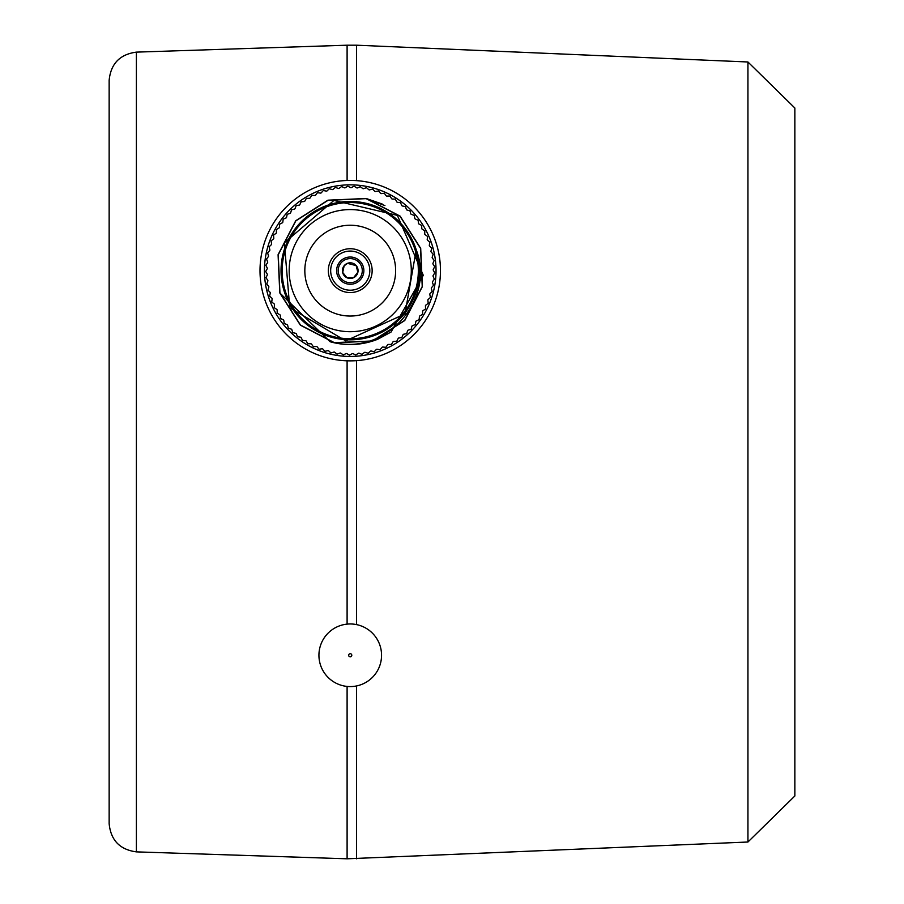 <?xml version="1.0" encoding="UTF-8"?>
<svg xmlns="http://www.w3.org/2000/svg" width="904" height="904" viewBox="0 0 904 904"><rect width="100%" height="100%" fill="white"/><g stroke="black" fill="none" stroke-linecap="round" stroke-linejoin="round"><path stroke-width="1.36" d="M347.102 686.43L347.102 858.8L136.391 851.873C119.882 849.67 110.796 840.279 109.147 823.702L109.147 80.298C110.796 63.721 119.882 54.33 136.391 52.127L347.102 45.2L347.102 180.472A90.23 90.23 0 0 0 260.013 270.646A90.23 90.23 0 0 0 356.504 360.651A90.23 90.23 0 0 0 440.463 270.646A90.23 90.23 0 0 0 347.102 180.472M264.431 270.646A85.812 85.812 0 0 0 393.138 344.955A85.812 85.812 0 0 0 393.138 196.326A85.812 85.812 0 0 0 264.431 270.646M356.504 180.63L356.504 45.2L347.102 45.2M356.504 45.2L747.936 61.98L794.853 108.017L794.853 795.983L747.936 842.019L347.102 858.8M356.504 858.8L356.504 685.955A31.312 31.312 0 0 1 318.931 655.276A31.312 31.312 0 0 1 348.142 624.031A31.312 31.312 0 0 1 381.273 651.083A31.312 31.312 0 0 1 356.504 685.955A31.312 31.312 0 0 1 318.931 655.276A31.312 31.312 0 0 1 348.142 624.031A31.312 31.312 0 0 1 381.273 651.083A31.312 31.312 0 0 1 356.504 685.955M347.102 360.809L347.102 624.122M356.504 624.596L356.504 360.651M747.936 842.019L747.936 61.98M359.419 262.838A12.057 12.057 0 0 0 338.887 266.59A12.057 12.057 0 0 0 352.413 282.5A12.057 12.057 0 0 0 359.419 262.838M344.277 275.709A7.831 7.831 0 0 1 348.831 262.94A7.831 7.831 0 0 1 357.611 273.268A7.831 7.831 0 0 1 344.277 275.709M339.859 279.46A13.617 13.617 0 0 1 341.418 260.262A13.617 13.617 0 0 1 360.617 261.821A13.617 13.617 0 0 1 359.057 281.02A13.617 13.617 0 0 1 339.859 279.46M335.327 283.314A19.572 19.572 0 0 1 346.718 251.391A19.572 19.572 0 0 1 368.674 277.212A19.572 19.572 0 0 1 335.327 283.314M394.912 262.567A45.403 45.403 0 0 0 320.909 235.978A45.403 45.403 0 0 0 334.887 313.372A45.403 45.403 0 0 0 394.912 262.567M371.804 266.748A21.922 21.922 0 0 0 336.085 253.911A21.922 21.922 0 0 0 342.831 291.269A21.922 21.922 0 0 0 371.804 266.748M410.326 259.787A61.054 61.054 0 0 1 361.091 330.728A61.054 61.054 0 0 1 290.15 281.494A61.054 61.054 0 0 1 339.384 210.553A61.054 61.054 0 0 1 410.326 259.787M283.223 282.749A68.105 68.105 0 0 1 373.262 206.553A68.105 68.105 0 0 1 394.234 322.626A68.105 68.105 0 0 1 283.223 282.749A68.105 68.105 0 0 0 365.171 337.09A68.105 68.105 0 0 0 415.987 252.905A68.105 68.105 0 0 0 329.745 205.694M270.307 292.919A82.976 82.976 0 0 1 270.172 292.433L267.957 290.06L268.883 286.952A82.976 82.976 0 0 1 268.782 286.466L266.748 283.935L267.9 280.895A82.976 82.976 0 0 1 267.844 280.409L265.991 277.731L267.369 274.793A82.976 82.976 0 0 1 267.347 274.296L265.697 271.494L267.29 268.657A82.976 82.976 0 0 1 267.301 268.16L265.866 265.245L267.663 262.533A82.976 82.976 0 0 1 267.708 262.047L266.499 259.03L268.488 256.465A82.976 82.976 0 0 1 268.567 255.968L267.584 252.871L269.754 250.464A82.976 82.976 0 0 1 269.878 249.979L269.121 246.826L271.46 244.577A82.976 82.976 0 0 1 271.618 244.103L271.098 240.893L273.607 238.825A82.976 82.976 0 0 1 273.799 238.362L273.517 235.13L276.161 233.255A82.976 82.976 0 0 1 276.387 232.814L276.353 229.559L279.133 227.887A82.976 82.976 0 0 1 279.381 227.458L279.585 224.215L282.477 222.746A82.976 82.976 0 0 1 282.771 222.35L283.201 219.13L286.206 217.875A82.976 82.976 0 0 1 286.523 217.491L287.189 214.316L290.274 213.287A82.976 82.976 0 0 1 290.613 212.937L291.529 209.818L294.67 209.016A82.976 82.976 0 0 1 295.043 208.688L296.173 205.649L299.371 205.084A82.976 82.976 0 0 1 299.766 204.779L301.122 201.829L304.354 201.502A82.976 82.976 0 0 1 304.772 201.23L306.343 198.394L309.586 198.304A82.976 82.976 0 0 1 310.015 198.066L311.801 195.343L315.044 195.501A82.976 82.976 0 0 1 315.485 195.298L317.462 192.71L320.683 193.106A82.976 82.976 0 0 1 321.146 192.936L323.304 190.507L326.491 191.139A82.976 82.976 0 0 1 326.966 190.993L329.293 188.733L332.423 189.603A82.976 82.976 0 0 1 332.909 189.49L335.407 187.41L338.458 188.507A82.976 82.976 0 0 1 338.955 188.439L341.588 186.54L344.56 187.862A82.976 82.976 0 0 1 345.057 187.829L347.825 186.134L350.684 187.67A82.976 82.976 0 0 1 351.181 187.67L354.074 186.19L356.82 187.93A82.976 82.976 0 0 1 357.306 187.964L360.3 186.699L362.911 188.642A82.976 82.976 0 0 1 363.397 188.721L366.47 187.67L368.934 189.795A82.976 82.976 0 0 1 369.408 189.908L372.561 189.094L374.844 191.399A82.976 82.976 0 0 1 375.318 191.546L378.516 190.97L380.629 193.433A82.976 82.976 0 0 1 381.092 193.614L384.324 193.275L386.257 195.885A82.976 82.976 0 0 1 386.697 196.1L389.94 196.01L391.669 198.756A82.976 82.976 0 0 1 392.099 199.004L395.342 199.14L396.867 202.01A82.976 82.976 0 0 1 397.274 202.293L400.506 202.665L401.817 205.637A82.976 82.976 0 0 1 402.201 205.954L405.387 206.564L406.472 209.626A82.976 82.976 0 0 1 406.834 209.965L409.964 210.813L410.823 213.943A82.976 82.976 0 0 1 411.162 214.304L414.224 215.389L414.846 218.576A82.976 82.976 0 0 1 415.151 218.96L418.134 220.26L418.518 223.491A82.976 82.976 0 0 1 418.789 223.898L421.659 225.412L421.806 228.655A82.976 82.976 0 0 1 422.055 229.085L424.812 230.814L424.71 234.057A82.976 82.976 0 0 1 424.936 234.509L427.547 236.43L427.208 239.662A82.976 82.976 0 0 1 427.4 240.125L429.863 242.238L429.287 245.425A82.976 82.976 0 0 1 429.445 245.899L431.739 248.193L430.937 251.335A82.976 82.976 0 0 1 431.05 251.82L433.174 254.273L432.146 257.346A82.976 82.976 0 0 1 432.225 257.843L434.157 260.442L432.903 263.437A82.976 82.976 0 0 1 432.937 263.934L434.688 266.669L433.208 269.561A82.976 82.976 0 0 1 433.208 270.059L434.745 272.918L433.061 275.686A82.976 82.976 0 0 1 433.027 276.183L434.349 279.155L432.462 281.788A82.976 82.976 0 0 1 432.394 282.285L433.491 285.336L431.411 287.834A82.976 82.976 0 0 1 431.31 288.32L432.18 291.45L429.92 293.777A82.976 82.976 0 0 1 429.784 294.263L430.417 297.439L427.999 299.608A82.976 82.976 0 0 1 427.818 300.071L428.225 303.292L425.648 305.269A82.976 82.976 0 0 1 425.434 305.721L425.592 308.965L422.88 310.739A82.976 82.976 0 0 1 422.643 311.179L422.563 314.422L419.716 315.993A82.976 82.976 0 0 1 419.445 316.411L419.128 319.643L416.179 320.999A82.976 82.976 0 0 1 415.874 321.395L415.32 324.592L412.28 325.734A82.976 82.976 0 0 1 411.953 326.107L411.162 329.259L408.043 330.163A82.976 82.976 0 0 1 407.681 330.514L406.664 333.599L403.489 334.277A82.976 82.976 0 0 1 403.105 334.593L401.862 337.587L398.641 338.028A82.976 82.976 0 0 1 398.235 338.322L396.777 341.215L393.534 341.429A82.976 82.976 0 0 1 393.116 341.678L391.432 344.469L388.189 344.424A82.976 82.976 0 0 1 387.748 344.65L385.872 347.305L382.641 347.034A82.976 82.976 0 0 1 382.177 347.226L380.109 349.724L376.911 349.215A82.976 82.976 0 0 1 376.437 349.373L374.188 351.712L371.036 350.967A82.976 82.976 0 0 1 370.55 351.091L368.143 353.261L365.046 352.289A82.976 82.976 0 0 1 364.549 352.368L361.984 354.357L358.967 353.159A82.976 82.976 0 0 1 358.481 353.204L355.769 355.001L352.854 353.577A82.976 82.976 0 0 1 352.357 353.588L349.52 355.182L346.718 353.543A82.976 82.976 0 0 1 346.221 353.52L343.283 354.899L340.605 353.057A82.976 82.976 0 0 1 340.119 353.001L337.079 354.153L334.548 352.119A82.976 82.976 0 0 1 334.062 352.029L330.954 352.955L328.57 350.741A82.976 82.976 0 0 1 328.096 350.605L324.92 351.306L322.717 348.921A82.976 82.976 0 0 1 322.253 348.752L319.033 349.215L317.01 346.673A82.976 82.976 0 0 1 316.558 346.469L313.315 346.695L311.484 344.006A82.976 82.976 0 0 1 311.044 343.78L307.801 343.757L306.173 340.955A82.976 82.976 0 0 1 305.755 340.684L302.524 340.424L301.1 337.508A82.976 82.976 0 0 1 300.704 337.203L297.495 336.706L296.297 333.689A82.976 82.976 0 0 1 295.924 333.373L292.76 332.638L291.789 329.531A82.976 82.976 0 0 1 291.438 329.18L288.342 328.22L287.596 325.056A82.976 82.976 0 0 1 287.28 324.683L284.251 323.496L283.754 320.287A82.976 82.976 0 0 1 283.46 319.88L280.534 318.479L280.263 315.236A82.976 82.976 0 0 1 280.003 314.818L277.189 313.191L277.166 309.948A82.976 82.976 0 0 1 276.929 309.507L274.251 307.688L274.466 304.445A82.976 82.976 0 0 1 274.262 303.993L271.72 301.97L272.172 298.761A82.976 82.976 0 0 1 272.002 298.286L269.618 296.083L270.307 292.919M330.141 341.746L339.621 343.61C389.579 351.588 434.914 297.393 416.224 249.809A69.201 69.201 0 0 0 299.201 223.909A69.201 69.201 0 0 0 335.282 338.198A69.201 69.201 0 0 0 416.224 249.809L404.981 313.925L345.723 340.864L289.732 307.688L284.376 242.78L333.926 200.439L397.376 215.378L423.275 275.291L391.048 332.05L377.838 339.192A73.891 73.891 0 0 1 330.141 341.746L279.777 292.919L278.082 254.702L295.721 220.757L327.96 200.179L366.176 198.484L400.122 216.124L420.699 248.363L422.394 286.579L404.755 320.524L372.516 341.102L334.299 342.797L300.354 325.157L279.777 292.919L278.082 254.702L295.721 220.757L327.96 200.179L366.176 198.484L400.122 216.124L420.699 248.363L422.394 286.579L404.755 320.524L372.516 341.102L334.299 342.797L300.354 325.157L279.777 292.919L278.082 254.702L295.721 220.757L327.96 200.179L366.176 198.484L400.122 216.124L420.699 248.363L422.394 286.579L404.755 320.524L372.516 341.102L334.299 342.797L300.354 325.157L279.777 292.919L278.082 254.702L295.721 220.757L327.96 200.179L366.176 198.484L400.122 216.124L420.699 248.363L422.394 286.579L404.755 320.524L372.516 341.102L334.299 342.797L300.354 325.157L279.777 292.919L278.082 254.702L295.721 220.757L327.96 200.179L366.176 198.484L400.122 216.124L420.699 248.363L422.394 286.579L404.755 320.524L372.516 341.102L334.299 342.797L300.354 325.157L279.777 292.919L278.082 254.702L295.721 220.757L327.96 200.179L366.176 198.484L382.098 203.965M136.391 52.127L136.391 851.873M348.673 655.276A1.571 1.571 0 0 0 351.023 656.632A1.571 1.571 0 0 0 351.023 653.92A1.571 1.571 0 0 0 348.673 655.276M339.621 343.61L334.333 342.639L300.467 325.044L279.935 292.862L278.24 254.736L295.834 220.87L328.016 200.338L366.143 198.643L400.009 216.237L420.552 248.419L422.236 286.545L404.642 320.411L372.459 340.955L334.333 342.639L300.467 325.044L279.935 292.862L278.24 254.736L295.834 220.87L328.016 200.338L366.143 198.643L400.009 216.237L420.552 248.419L422.236 286.545L404.642 320.411L372.459 340.955L334.333 342.639L300.467 325.044L279.935 292.862L278.24 254.736L295.834 220.87L328.016 200.338L366.143 198.643L400.009 216.237L420.552 248.419L422.236 286.545L404.642 320.411L372.459 340.955L334.333 342.639L300.467 325.044L279.935 292.862L278.24 254.736L295.834 220.87L328.016 200.338L366.143 198.643L400.009 216.237L420.552 248.419L422.236 286.545L404.642 320.411L372.459 340.955L334.333 342.639L300.467 325.044L279.935 292.862L278.24 254.736L295.834 220.87L328.016 200.338L366.143 198.643L400.009 216.237L420.552 248.419L422.236 286.545L404.642 320.411L372.459 340.955L334.333 342.639L300.467 325.044L279.935 292.862L278.24 254.736L295.834 220.87L328.016 200.338L366.143 198.643L384.923 205.57M356.153 265.606L357.837 272.228L353.633 277.618L346.808 277.607L342.684 272.432L344.187 265.776L347.509 263.369L356.153 265.606"/></g></svg>
